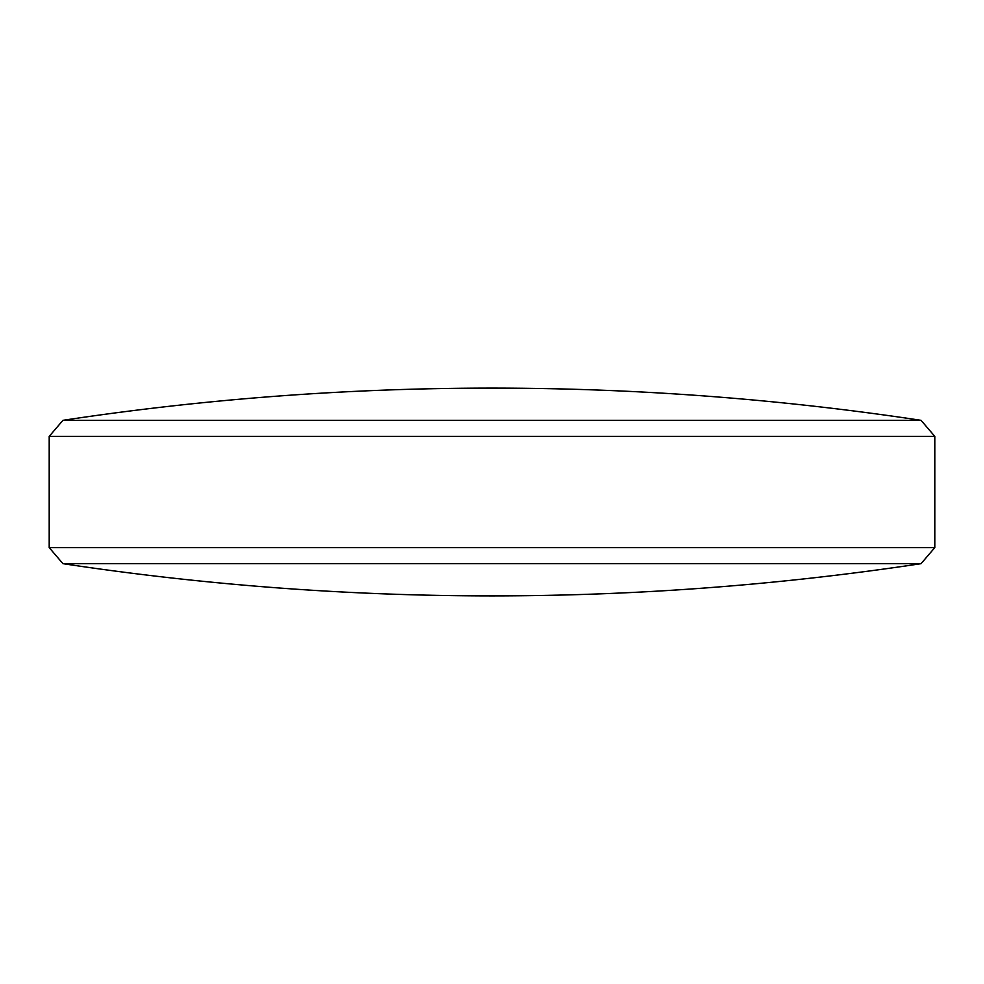 <?xml version="1.0" encoding="UTF-8"?>
<svg xmlns="http://www.w3.org/2000/svg" width="984" height="984" viewBox="0 0 984 984"><rect width="100%" height="100%" fill="white"/><g stroke="black" fill="none" stroke-linecap="round" stroke-linejoin="round"><path stroke-width="1.48" d="M921.049 563.672L62.951 563.672A2872.271 2872.271 0 0 0 921.049 563.672L934.8 547.621L49.2 547.621L49.2 436.379L934.8 436.379L934.8 547.621M921.049 420.328A2872.271 2872.271 0 0 0 62.951 420.328L921.049 420.328L934.8 436.379M62.951 420.328L49.2 436.379M62.951 563.672L49.2 547.621"/></g></svg>
